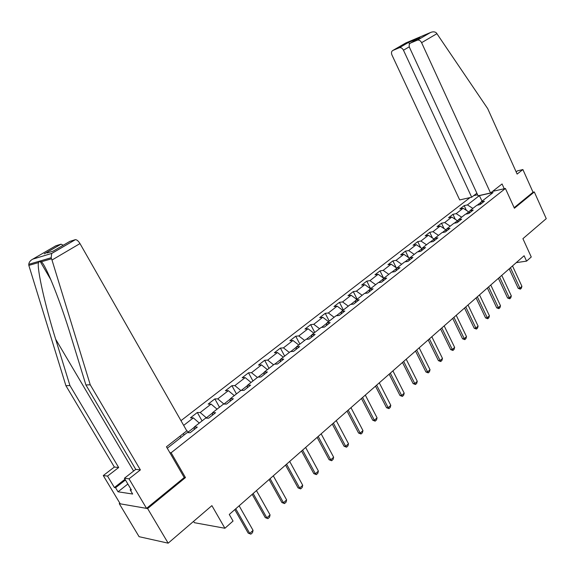 <?xml version="1.0" encoding="UTF-8"?>
<svg xmlns="http://www.w3.org/2000/svg" width="575" height="575" viewBox="0 0 575 575"><rect width="100%" height="100%" fill="white"/><g stroke="black" fill="none" stroke-linecap="round" stroke-linejoin="round"><path stroke-width="0.86" d="M193.581 521.36L194.357 522.689L224.904 528.26L233.048 521.051L229.274 514.46L524.113 255.746L526.578 261.129L531.257 256.989L522.912 238.682L546.25 218.651L534.304 191.957L533.039 192.23L514.143 207.69M119.852 503.175L119.255 503.65L139.085 536.683L168.166 543.174L147.624 508.566L185.466 477.581L171.127 452.762L169.833 452.662M470.027 197.599L180.974 420.67M119.255 503.65L147.624 508.566M171.127 452.762L505.411 188.471L492.588 191.374M473.721 195.651L477.595 194.774M167.26 448.22L187.155 432.608L190.131 432.738L197.304 427.088L194.314 426.988L205.598 418.133L208.617 418.19L215.582 412.713L212.549 412.677L223.517 404.074L226.572 404.067L233.342 398.741L230.273 398.77L240.932 390.403L244.03 390.339L250.607 385.157L247.509 385.243L257.873 377.114L260.993 376.984L267.397 371.953L264.263 372.097L274.347 364.183L277.502 364.004L283.727 359.102L280.564 359.303L290.382 351.598L293.559 351.368L299.625 346.603L296.434 346.847L305.993 339.351L309.192 339.07L315.093 334.427L311.887 334.722L321.195 327.419L324.415 327.096L330.165 322.575L326.931 322.913L336.001 315.797L339.243 315.431L344.842 311.025L341.593 311.406L350.434 304.477L353.69 304.067L359.152 299.769L355.882 300.193L364.5 293.437L367.777 292.984L373.096 288.801L369.818 289.261L378.221 282.67L381.505 282.181L386.695 278.099L383.403 278.602L391.597 272.169L394.903 271.644L399.963 267.662L396.657 268.194L404.656 261.92L407.97 261.366L412.908 257.478L409.594 258.046L417.4 251.922L420.72 251.333L425.543 247.537L422.223 248.134L429.841 242.154L433.169 241.536L437.877 237.834L434.549 238.46L441.995 232.616L445.33 231.977L449.93 228.354L446.595 229.008L453.862 223.301L457.204 222.633L461.696 219.097L458.354 219.779L465.463 214.202L468.805 213.505L473.196 210.048L469.854 210.752L476.797 205.304L480.147 204.585L484.438 201.207L481.095 201.933L493.055 192.546L479.363 195.629L482.066 201.178M183.669 425.392L193.322 417.888L190.44 417.831L197.318 412.498L202.062 420.907M479.363 195.629L467.41 204.916L464.183 205.62L459.892 208.941L463.119 208.251L456.183 213.641L452.963 214.317L448.579 217.717L451.799 217.048L444.705 222.561L441.485 223.215L437.007 226.687L440.22 226.047L432.961 231.682L429.748 232.314L425.162 235.865L428.375 235.247L420.943 241.018L417.745 241.622L413.051 245.259L416.25 244.67L408.652 250.578L405.454 251.146L400.653 254.876L403.844 254.308L396.06 260.36L392.876 260.899L387.952 264.716L391.137 264.184L383.166 270.372L379.989 270.89L374.957 274.793L378.127 274.289L369.962 280.636L366.8 281.118L361.639 285.114L364.794 284.647L356.428 291.151L353.28 291.59L347.99 295.694L351.138 295.262L342.563 301.925L339.43 302.335L334.01 306.533L337.137 306.144L328.347 312.973L325.227 313.339L319.671 317.652L322.776 317.299L313.763 324.307L310.665 324.631L304.966 329.051L308.049 328.742L298.799 335.929L295.723 336.21L289.879 340.745L292.941 340.479L283.446 347.861L280.392 348.098L274.39 352.748L277.438 352.533L267.684 360.108L264.658 360.295L258.498 365.075L261.51 364.902L251.498 372.679L248.501 372.823L242.168 377.732L245.158 377.61L234.873 385.602L231.905 385.688L225.4 390.727L228.354 390.669L217.781 398.885L214.849 398.906L208.164 404.096L211.083 404.088L200.208 412.534L197.318 412.498M188.715 432.673L188.32 431.976L194.3 427.283M194.213 429.525L194.314 426.988M186.53 430.416L188.32 431.976M193.322 417.888L199.317 423.063M206.554 418.154L206.36 417.809L212.534 412.972M212.391 415.222L212.549 412.677M200.208 412.534L206.36 417.809M211.083 404.088L217.048 409.148M223.927 404.067L230.252 399.057M230.065 401.321L230.273 398.77M217.781 398.885L223.912 404.038M228.354 390.669L234.298 395.614M247.473 385.537L241.292 390.396M247.25 387.802L247.509 385.243M234.873 385.602L240.803 390.504M245.158 377.61L251.074 382.447M264.227 372.392L258.232 377.099M263.961 374.656L264.263 372.097M251.498 372.679L257.406 377.473M261.51 364.902L267.404 369.632M280.528 359.598L274.713 364.162M280.219 361.862L280.564 359.303M267.684 360.108L273.563 364.794M277.438 352.533L283.295 357.154M296.391 347.142L290.749 351.569M296.046 349.413L296.434 346.847M283.446 347.861L289.304 352.446M292.941 340.479L298.777 345.007M311.837 335.017L306.36 339.315M311.456 337.288L311.887 334.722M298.799 335.929L304.628 340.422M308.049 328.742L313.864 333.169M326.88 323.207L321.562 327.383M326.471 325.479L326.931 322.913M313.763 324.307L319.556 328.699M322.776 317.299L328.555 321.641M341.536 311.7L336.375 315.754M341.097 313.972L341.593 311.406M328.347 312.973L334.111 317.278M337.137 306.144L342.887 310.392M355.824 300.488L350.808 304.427M355.35 302.759L355.882 300.193M342.563 301.925L348.299 306.144M351.138 295.262L356.859 299.431M369.754 289.556L364.873 293.379M369.251 291.82L369.818 289.261M356.428 291.151L362.142 295.284M364.794 284.647L370.487 288.736M383.338 278.889L378.594 282.613M382.813 281.153L383.403 278.602M369.962 280.636L375.64 284.69M378.127 274.289L383.791 278.293M396.585 268.489L391.978 272.104M396.038 270.753L396.657 268.194M383.166 270.372L388.815 274.347M391.137 264.184L396.772 268.108M409.522 258.34L405.037 261.855M408.947 260.597L409.594 258.046M396.06 260.36L401.681 264.256M403.844 254.308L409.544 258.232M422.064 248.731L417.781 251.85M421.547 250.678L422.223 248.134M408.652 250.578L414.237 254.402M416.25 244.67L421.978 248.558M434.269 239.48L434.067 239.063L430.222 242.082M433.852 241.004L434.549 238.46M420.943 241.018L426.506 244.77M428.375 235.247L434.067 239.063M446.193 230.431L445.884 229.792L442.376 232.544M445.877 231.545L446.595 229.008M432.961 231.682L438.488 235.369M440.22 226.047L445.884 229.792M457.829 221.569L457.434 220.728L454.25 223.229M457.621 222.309L458.354 219.779M444.705 222.561L450.203 226.176M451.799 217.048L457.434 220.728M469.207 212.901L468.726 211.866L465.851 214.123M469.092 213.275L469.854 210.752M456.183 213.641L461.653 217.192M463.119 208.251L468.726 211.866M481.002 202.228L477.185 205.225M480.312 204.448L481.095 201.933M467.41 204.916L472.844 208.409M224.904 528.26L211.895 505.641L168.166 543.174M505.411 188.471L514.402 208.251L534.304 191.957M516.235 262.653L526.578 261.129M179.846 436.31L181.067 437.381M464.183 205.62L466.397 210.364M452.963 214.317L455.328 219.355M441.485 223.215L444.022 228.562M429.748 232.314L432.472 237.993M417.745 241.622L420.656 247.66M405.454 251.146L408.581 257.571M392.876 260.899L396.232 267.734M379.989 270.89L383.604 278.171M366.8 281.118L370.58 288.657M353.28 291.59L357.14 299.208M339.43 302.335L343.361 310.026M325.227 313.339L329.238 321.109M310.665 324.631L314.755 332.472M295.723 336.21L299.898 344.13M280.392 348.098L284.654 356.09M264.658 360.295L269.014 368.367M248.501 372.823L252.95 380.973M231.905 385.688L236.447 393.925M214.849 398.906L219.492 407.229M183.339 433.572L184.144 434.973M185.466 477.581L184.158 477.43M512.505 265.93L521.913 286.307L521.345 288.233L520.339 289.146L519.893 288.14L518.212 288.341L509.184 268.841M521.913 286.307L519.893 288.14L510.456 267.727M520.339 289.146L518.212 288.341M490.54 192.977L421.604 42.687C420.519 40.667 419.139 39.819 417.472 40.121L410.579 43.01C409.084 43.894 408.76 45.447 409.601 47.667L478.062 195.787L490.54 192.977L502.068 183.957L504.239 188.737M417.277 40.193L430.653 32.43C433.076 31.51 434.988 31.668 436.375 32.904L487.693 108.618L517.133 174.074L522.891 169.553L517.428 170.876L516.149 171.875M522.891 169.553L533.039 192.23M399.266 47.761L392.84 50.463C391.417 51.319 391.122 52.828 391.956 54.999L459.691 199.928L471.68 197.225L403.47 50.219C402.392 48.243 401.055 47.402 399.445 47.696L408.645 42.32L409.508 43.995M476.869 193.214L471.68 197.225M419.082 38.058L410.579 43.01M51.994 260.037L51.182 257.744L51.693 253.424L75.397 239.66C76.856 239.689 78.387 240.997 79.983 243.577L51.994 260.037L90.253 384.797L140.386 469.897L129.008 478.831L146.539 508.372L184.223 477.552L166.448 446.804L186.796 430.869L79.983 243.577M127.858 484.035L118.019 491.798L132.667 494.026L130.173 489.85L131.423 490.029L124.416 478.249L135.736 469.387L85.905 384.955L71.235 337.187C60.95 302.96 46.05 265.384 41.378 261.754L39.962 261.064L38.482 262.595C36.721 268.281 45.281 306.252 55.653 339.207L69.942 385.552L118.673 467.518L107.539 476.1L114.396 487.543L125.005 479.241M85.905 384.955L90.253 384.797M124.416 478.249L129.008 478.831M135.736 469.387L140.386 469.897M38.482 262.595L28.836 265.406L28.757 264.32C29.059 262.107 30.41 260.374 32.811 259.124L55.789 245.805L61.015 244.174L63.257 245.23M118.019 491.798L115.575 487.715L114.396 487.543M28.836 265.406L65.909 385.703L114.36 467.044L103.277 475.554L107.539 476.1M103.277 475.554L120.24 503.822L146.539 508.372M114.36 467.044L118.673 467.518M65.909 385.703L69.942 385.552M47.114 252.971L53.087 251.153L69.87 241.378L75.239 239.696M130.173 489.85L130.949 489.232M125.443 479.981L115.575 487.715M501.759 275.36L511.326 295.917L510.758 297.857L509.73 298.792L509.263 297.793L507.581 297.979L498.396 278.307M511.326 295.917L509.263 297.793L499.661 277.2M509.73 298.792L507.581 297.979M490.762 285.006L500.502 305.749L499.934 307.704L498.877 308.66L498.388 307.661L496.707 307.833L487.363 287.989M500.502 305.749L498.388 307.661L488.621 286.889M498.877 308.66L496.707 307.833M479.514 294.874L489.426 315.797L488.858 317.767L487.78 318.751L487.269 317.759L485.588 317.91L476.078 297.893M489.426 315.797L487.269 317.759L477.322 296.801M487.78 318.751L485.588 317.91M468.007 304.973L478.098 326.082L477.53 328.073L476.423 329.072L475.892 328.088L474.21 328.224L464.528 308.027M478.098 326.082L475.892 328.088L465.764 306.942M476.423 329.072L474.21 328.224M456.227 315.308L466.505 336.605L465.937 338.61L464.801 339.638L464.241 338.661L462.559 338.783L452.705 318.406M466.505 336.605L464.241 338.661L453.934 317.328M464.801 339.638L462.559 338.783M444.173 325.896L454.631 347.379L454.063 349.406L452.906 350.455L452.317 349.485L450.642 349.586L440.601 329.022M454.631 347.379L452.317 349.485L441.816 327.958M452.906 350.455L450.642 349.586M431.818 336.727L442.477 358.412L441.909 360.453L440.723 361.531L440.105 360.568L438.43 360.654L428.202 339.904M442.477 358.412L440.105 360.568L429.41 338.84M440.723 361.531L438.43 360.654M419.168 347.832L430.028 369.718L429.46 371.773L428.246 372.88L427.599 371.917L425.931 371.982L415.509 351.045M430.028 369.718L427.599 371.917L416.702 349.995M428.246 372.88L425.931 371.982M406.202 359.21L417.277 381.297L416.71 383.374L415.466 384.503L414.783 383.554L413.116 383.597L402.493 362.466M417.277 381.297L414.783 383.554L403.672 361.431M415.466 384.503L413.116 383.597M392.912 370.868L404.203 393.163L403.636 395.255L402.363 396.412L401.652 395.478L399.984 395.492L389.16 374.167M404.203 393.163L401.652 395.478L390.324 373.146M402.363 396.412L399.984 395.492M379.292 382.828L390.799 405.325L390.238 407.438L388.93 408.631L388.183 407.704L386.529 407.697L375.482 386.163M390.799 405.325L388.183 407.704L376.632 385.157M388.93 408.631L386.529 407.697M365.312 395.09L377.056 417.802L376.496 419.937L375.152 421.152L374.375 420.239L372.722 420.21L361.452 398.475M377.056 417.802L374.375 420.239L362.588 397.483M375.152 421.152L372.722 420.21M350.973 407.668L362.962 430.596L362.394 432.752L361.021 434.003L360.209 433.097L358.563 433.04L347.063 411.103M362.962 430.596L360.209 433.097L348.177 410.126M361.021 434.003L358.563 433.04M336.26 420.584L348.493 443.735L347.933 445.905L346.524 447.185L345.668 446.293L344.03 446.214L332.293 424.062M348.493 443.735L345.668 446.293L333.385 423.107M346.524 447.185L344.03 446.214M321.152 433.838L333.637 457.211L333.083 459.403L331.631 460.726L330.74 459.849L329.116 459.734L317.127 437.374M333.637 457.211L330.74 459.849L318.198 436.432M331.631 460.726L329.116 459.734M305.634 447.458L318.392 471.054L317.838 473.268L316.351 474.619L315.409 473.764L313.792 473.613L301.552 451.037M318.392 471.054L315.409 473.764L302.601 450.117M316.351 474.619L313.792 473.613M289.692 461.445L302.723 485.278L302.17 487.507L300.646 488.901L299.661 488.053L298.058 487.88L285.552 465.082M302.723 485.278L299.661 488.053L286.573 464.183M300.646 488.901L298.058 487.88M273.305 475.827L286.623 499.891L286.077 502.14L284.51 503.571L283.475 502.744L281.887 502.536L269.1 479.514M286.623 499.891L283.475 502.744L270.099 478.637M284.51 503.571L281.887 502.536M256.457 490.612L270.077 514.913L269.531 517.184L267.914 518.657L265.262 517.601L252.195 494.349M270.077 514.913L266.843 517.852L253.158 493.501M267.914 518.657L265.262 517.601M239.128 505.813L253.057 530.358L252.518 532.658L250.858 534.168L248.17 533.097L234.794 509.615M253.057 530.358L249.73 533.384L235.736 508.789M250.858 534.168L248.17 533.097M430.294 32.602L405.792 42.96L392.84 50.463M408.645 42.32L419.98 37.533M436.971 33.645L421.604 42.687M409.292 46.805L403.47 50.219M51.549 258.793L41.378 261.754M32.811 259.124L51.693 253.424M44.275 253.841L60.871 244.21M133.587 471.069L55.653 339.207M399.445 47.696L408.667 42.342M408.674 42.363L419.491 37.799M430.653 32.43L417.472 40.121M50.945 279.896L39.962 261.064M61.015 244.174L44.713 253.64M75.397 239.66L51.542 253.575M28.757 264.32L51.182 257.744"/></g></svg>
